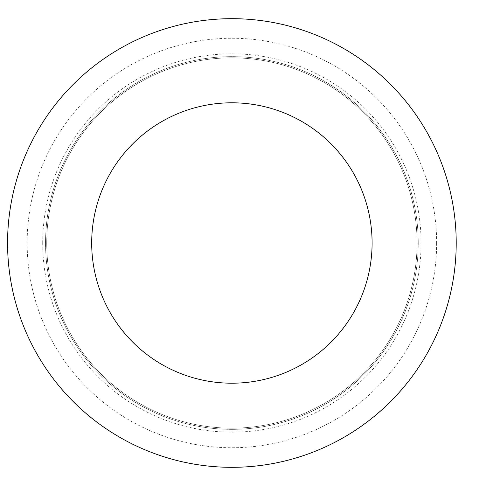 <?xml version="1.0" encoding="UTF-8"?>
<svg xmlns="http://www.w3.org/2000/svg" width="486" height="486" viewBox="0 0 486 486"><rect width="100%" height="100%" fill="white"/><g stroke="black" fill="none" stroke-linecap="round" stroke-linejoin="round"><path stroke-width="0.36" stroke-dasharray="2.43 1.82" d="M418.246 243A186.351 186.351 0 0 1 138.717 404.382A186.351 186.351 0 0 1 138.717 81.618A186.351 186.351 0 0 1 418.246 243A186.351 186.351 0 0 1 138.717 404.382A186.351 186.351 0 0 1 138.717 81.618A186.351 186.351 0 0 1 418.246 243M456.214 243A224.325 224.325 0 0 1 119.732 437.272A224.325 224.325 0 0 1 119.732 48.728A224.325 224.325 0 0 1 456.214 243M46.729 243A185.16 185.16 0 0 0 231.895 428.16A185.16 185.16 0 0 0 417.055 243A185.16 185.16 0 0 0 231.895 57.84A185.16 185.16 0 0 0 46.729 243A185.16 185.16 0 0 0 231.895 428.16A185.16 185.16 0 0 0 417.055 243A185.16 185.16 0 0 0 231.895 57.84A185.16 185.16 0 0 0 46.729 243A185.16 185.16 0 0 0 231.895 428.16A185.16 185.16 0 0 0 417.055 243A185.16 185.16 0 0 0 231.895 57.84A185.16 185.16 0 0 0 46.729 243M42.701 243A189.188 189.188 0 0 1 231.895 53.812A189.188 189.188 0 0 1 421.083 243A189.188 189.188 0 0 1 231.895 432.188A189.188 189.188 0 0 1 42.701 243M231.895 243L421.083 243L231.895 243M436.635 243A204.746 204.746 0 0 1 129.519 420.311A204.746 204.746 0 0 1 129.519 65.689A204.746 204.746 0 0 1 436.635 243"/><path stroke-width="0.73" d="M372.094 243A140.205 140.205 0 0 1 161.789 364.421A140.205 140.205 0 0 1 161.789 121.579A140.205 140.205 0 0 1 372.094 243M456.214 243A224.325 224.325 0 0 1 119.732 437.272A224.325 224.325 0 0 1 119.732 48.728A224.325 224.325 0 0 1 456.214 243"/></g></svg>
